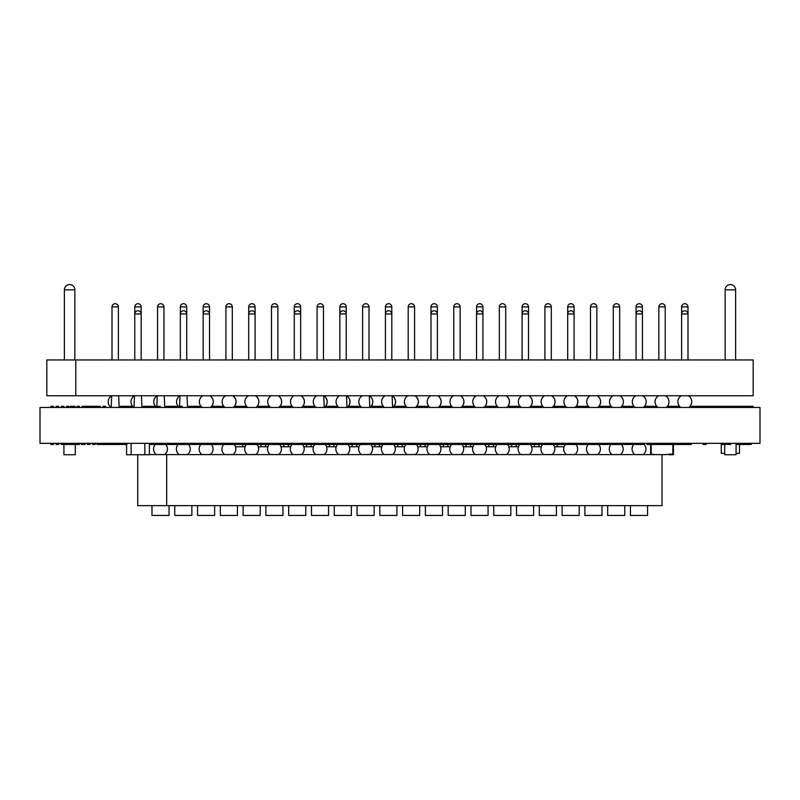 <?xml version="1.0" encoding="UTF-8"?>
<svg xmlns="http://www.w3.org/2000/svg" width="800" height="800" viewBox="0 0 800 800"><rect width="100%" height="100%" fill="white"/><g stroke="black" fill="none" stroke-linecap="round" stroke-linejoin="round"><path stroke-width="1.2" d="M75.77 359.97L753.17 359.97L753.17 395.75L46.83 395.75L46.83 359.97L75.77 359.97L75.77 395.75M681.62 306.89L688 306.89A3.19 3.19 0 0 0 684.81 303.7A3.19 3.19 0 0 0 681.62 306.89L681.62 359.97M688 306.89L688 359.97M658.84 306.89L665.22 306.89A3.19 3.19 0 0 0 662.03 303.7A3.19 3.19 0 0 0 658.84 306.89L658.84 359.97M665.22 306.89L665.22 359.97M636.05 306.89L642.43 306.89A3.19 3.19 0 0 0 639.24 303.7A3.19 3.19 0 0 0 636.05 306.89L636.05 359.97M642.43 306.89L642.43 359.97M613.27 306.89L619.65 306.89A3.19 3.19 0 0 0 616.46 303.7A3.19 3.19 0 0 0 613.27 306.89L613.27 359.97M619.65 306.89L619.65 359.97M567.7 306.89A3.19 3.19 0 0 1 570.89 303.7A3.19 3.19 0 0 1 574.08 306.89L567.7 306.89L567.7 313.95A3.19 3.19 0 0 1 570.89 310.76A3.19 3.19 0 0 1 574.08 313.95L574.08 306.89M522.1 306.89L522.13 306.89A3.19 3.19 0 0 1 525.32 303.7A3.19 3.19 0 0 0 522.1 306.89L522.1 359.97M522.13 313.51A3.19 3.19 0 0 0 522.1 313.95L522.13 306.89L528.51 306.89A3.19 3.19 0 0 0 525.29 303.7M476.56 359.97L476.56 306.89A3.19 3.19 0 0 1 479.75 303.7A3.19 3.19 0 0 0 476.56 306.89L482.94 306.89A3.19 3.19 0 0 0 479.75 303.7A3.19 3.19 0 0 1 482.94 306.89L482.94 313.95A3.19 3.19 0 0 0 479.75 310.76A3.19 3.19 0 0 0 476.56 313.95L482.94 313.95L482.94 359.97M430.99 359.97L430.99 306.89A3.19 3.19 0 0 1 434.18 303.7A3.19 3.19 0 0 0 430.99 306.89L437.37 306.89A3.19 3.19 0 0 0 434.18 303.7A3.19 3.19 0 0 1 437.37 306.89L437.37 313.95A3.19 3.19 0 0 0 434.18 310.76A3.19 3.19 0 0 0 430.99 313.95L437.37 313.95L437.37 359.97M385.42 306.89A3.19 3.19 0 0 1 388.61 303.7A3.19 3.19 0 0 1 391.8 306.89L385.42 306.89L385.42 313.95A3.19 3.19 0 0 1 388.61 310.76A3.19 3.19 0 0 1 391.8 313.95L391.8 306.89M339.85 306.89A3.19 3.19 0 0 1 343.04 303.7A3.19 3.19 0 0 1 346.23 306.89L339.85 306.89L339.85 313.95A3.19 3.19 0 0 1 343.04 310.76A3.19 3.19 0 0 1 346.23 313.95L346.23 306.89M294.28 306.89A3.19 3.19 0 0 1 297.47 303.7A3.19 3.19 0 0 1 300.66 306.89L294.28 306.89L294.28 313.95A3.19 3.19 0 0 1 297.47 310.76A3.19 3.19 0 0 1 300.66 313.95L300.66 306.89M248.71 306.89A3.19 3.19 0 0 1 251.9 303.7A3.19 3.19 0 0 1 255.09 306.89L248.71 306.89L248.71 313.95A3.19 3.19 0 0 1 251.9 310.76A3.19 3.19 0 0 1 255.09 313.95L255.09 306.89M203.14 306.89A3.19 3.19 0 0 1 206.33 303.7A3.19 3.19 0 0 1 209.52 306.89L203.14 306.89L203.14 313.95A3.19 3.19 0 0 1 206.33 310.76A3.19 3.19 0 0 1 209.52 313.95L209.52 306.89M590.48 306.89A3.19 3.19 0 0 1 593.67 303.7A3.19 3.19 0 0 1 596.86 306.89L590.48 306.89L590.48 359.97M544.91 306.89A3.19 3.19 0 0 1 548.1 303.7A3.19 3.19 0 0 1 551.29 306.89L544.91 306.89L544.91 359.97M499.34 306.89A3.19 3.19 0 0 1 502.53 303.7A3.19 3.19 0 0 1 505.72 306.89L499.34 306.89L499.34 359.97M453.77 359.97L453.77 306.89A3.19 3.19 0 0 1 456.96 303.7A3.19 3.19 0 0 0 453.77 306.89L460.15 306.89A3.19 3.19 0 0 0 456.96 303.7A3.19 3.19 0 0 1 460.15 306.89L460.15 359.97M408.2 359.97L408.2 306.89L414.58 306.89A3.19 3.19 0 0 0 411.39 303.7A3.19 3.19 0 0 0 408.2 306.89A3.19 3.19 0 0 1 411.39 303.7A3.19 3.19 0 0 1 414.58 306.89A3.19 3.19 0 0 0 411.39 303.7M362.63 306.89A3.19 3.19 0 0 1 365.82 303.7A3.19 3.19 0 0 1 369.01 306.89L362.63 306.89L362.63 359.97M317.06 306.89A3.19 3.19 0 0 1 320.25 303.7A3.19 3.19 0 0 1 323.44 306.89L317.06 306.89L317.06 359.97M271.49 306.89A3.19 3.19 0 0 1 274.68 303.7A3.19 3.19 0 0 1 277.87 306.89L271.49 306.89L271.49 359.97M225.92 359.97L225.92 306.89A3.19 3.19 0 0 1 229.11 303.7A3.19 3.19 0 0 0 225.92 306.89A3.19 3.19 0 0 1 229.11 303.7A3.19 3.19 0 0 1 232.3 306.89L225.92 306.89A3.19 3.19 0 0 1 229.11 303.7M522.13 359.97L522.13 313.95A3.19 3.19 0 0 1 525.32 310.76A3.19 3.19 0 0 1 528.51 313.95L528.51 306.89M180.35 306.89L186.73 306.89A3.19 3.19 0 0 0 183.54 303.7A3.19 3.19 0 0 0 180.35 306.89L180.35 359.97M186.73 306.89L186.73 359.97M157.57 306.89L163.95 306.89A3.19 3.19 0 0 0 160.76 303.7A3.19 3.19 0 0 0 157.57 306.89L157.57 359.97M163.95 306.89L163.95 359.97M134.78 306.89L141.16 306.89A3.19 3.19 0 0 0 137.97 303.7A3.19 3.19 0 0 0 134.78 306.89L134.78 359.97M141.16 306.89L141.16 359.97M112 306.89L118.38 306.89A3.19 3.19 0 0 0 115.19 303.7A3.19 3.19 0 0 0 112 306.89L112 359.97M118.38 306.89L118.38 359.97M111.18 407.46A6.95 6.95 0 0 1 111.68 395.75L111.21 407.46M133.96 407.46A6.95 6.95 0 0 1 134.47 395.75M156.75 407.46A6.95 6.95 0 0 1 157.25 395.75M179.53 407.46A6.95 6.95 0 0 1 180.04 395.75L179.56 407.46M202.32 407.46A6.95 6.95 0 0 1 202.82 395.75M210.28 407.46A6.95 6.95 0 0 0 209.77 395.75M225.1 407.46A6.95 6.95 0 0 1 225.61 395.75A6.95 6.95 0 0 0 225.1 407.46M233.06 407.46A6.95 6.95 0 0 0 232.56 395.75M247.89 407.46A6.95 6.95 0 0 1 248.39 395.75M255.85 407.46A6.95 6.95 0 0 0 255.34 395.75M270.67 407.46A6.95 6.95 0 0 1 271.18 395.75M278.63 407.46A6.95 6.95 0 0 0 278.13 395.75M293.46 407.46A6.95 6.95 0 0 1 293.96 395.75M301.42 407.46A6.95 6.95 0 0 0 300.91 395.75M316.24 407.46A6.95 6.95 0 0 1 316.75 395.75M324.2 407.46A6.95 6.95 0 0 0 323.7 395.75M339.03 407.46A6.95 6.95 0 0 1 339.53 395.75M346.99 407.46A6.95 6.95 0 0 0 346.48 395.75L347.02 407.46M361.81 407.46A6.95 6.95 0 0 1 362.32 395.75M369.77 407.46A6.95 6.95 0 0 0 369.27 395.75M384.6 407.46A6.95 6.95 0 0 1 385.1 395.75M392.56 407.46A6.95 6.95 0 0 0 392.05 395.75M407.38 407.46A6.95 6.95 0 0 1 407.89 395.75M415.34 407.46A6.95 6.95 0 0 0 414.84 395.75A6.95 6.95 0 0 1 415.37 407.46M430.17 407.46A6.95 6.95 0 0 1 430.67 395.75M437.65 395.75A6.95 6.95 0 0 1 438.16 407.46A6.95 6.95 0 0 0 437.62 395.75M452.95 407.46A6.95 6.95 0 0 1 453.46 395.75M460.91 407.46A6.95 6.95 0 0 0 460.41 395.75M475.74 407.46A6.95 6.95 0 0 1 476.24 395.75M483.7 407.46A6.95 6.95 0 0 0 483.19 395.75A6.95 6.95 0 0 1 483.73 407.46A6.95 6.95 0 0 0 483.25 395.75M498.52 407.46A6.95 6.95 0 0 1 499.03 395.75M506.48 407.46A6.95 6.95 0 0 0 505.98 395.75M521.31 407.46A6.95 6.95 0 0 1 521.81 395.75M529.27 407.46A6.95 6.95 0 0 0 528.76 395.75A6.95 6.95 0 0 1 529.27 407.46M544.09 407.46A6.95 6.95 0 0 1 544.6 395.75M552.05 407.46A6.95 6.95 0 0 0 551.55 395.75M566.88 407.46A6.95 6.95 0 0 1 567.38 395.75M574.84 407.46A6.95 6.95 0 0 0 574.33 395.75M589.66 407.46A6.95 6.95 0 0 1 590.17 395.75M597.62 407.46A6.95 6.95 0 0 0 597.12 395.75M597.68 407.46A6.95 6.95 0 0 0 597.18 395.75A6.95 6.95 0 0 1 597.68 407.46A6.95 6.95 0 0 0 597.18 395.75A6.95 6.95 0 0 1 597.68 407.46M574.9 407.46A6.95 6.95 0 0 0 574.39 395.75M552.11 407.46A6.95 6.95 0 0 0 551.61 395.75A6.95 6.95 0 0 1 552.11 407.46A6.95 6.95 0 0 0 551.61 395.75A6.95 6.95 0 0 1 552.11 407.46M529.33 407.46A6.95 6.95 0 0 0 528.82 395.75A6.95 6.95 0 0 1 529.33 407.46A6.95 6.95 0 0 0 528.82 395.75A6.95 6.95 0 0 1 529.33 407.46M506.54 407.46A6.95 6.95 0 0 0 506.04 395.75M460.97 407.46A6.95 6.95 0 0 0 460.47 395.75A6.95 6.95 0 0 1 460.97 407.46A6.95 6.95 0 0 0 460.47 395.75A6.95 6.95 0 0 1 460.97 407.46A6.95 6.95 0 0 0 460.44 395.75M438.19 407.46A6.95 6.95 0 0 0 437.68 395.75M415.4 407.46A6.95 6.95 0 0 0 414.9 395.75A6.95 6.95 0 0 1 415.4 407.46A6.95 6.95 0 0 0 414.9 395.75A6.95 6.95 0 0 1 415.4 407.46M392.62 407.46A6.95 6.95 0 0 0 392.11 395.75L392.59 407.46M369.83 407.46A6.95 6.95 0 0 0 369.33 395.75M347.05 407.46A6.95 6.95 0 0 0 346.54 395.75M324.26 407.46A6.95 6.95 0 0 0 323.76 395.75L324.23 407.46M301.48 407.46A6.95 6.95 0 0 0 300.97 395.75M278.69 407.46A6.95 6.95 0 0 0 278.19 395.75M255.91 407.46A6.95 6.95 0 0 0 255.4 395.75M233.12 407.46A6.95 6.95 0 0 0 232.62 395.75M210.34 407.46A6.95 6.95 0 0 0 209.83 395.75M735.62 395.75L725.14 395.75M74.86 395.75L64.38 395.75M126.58 454.74L126.58 443.34L126.59 454.74L149.37 454.74L149.37 443.34M63.92 443.34L63.92 454.74L75.32 454.74L75.32 443.34L75.32 454.74M760 407.46L760 443.34L40 443.34L40 407.46L760 407.46M667.72 443.34L667.72 443.91L651.2 443.91L656.33 443.91L656.33 443.34M673.42 443.34L673.42 454.74L668.86 454.74L668.86 454.17L672.85 454.17L672.85 443.91L672.85 454.17L662.02 454.74M655.19 454.61L651.2 454.17L651.2 443.91L651.2 454.17L655.19 454.61M650.63 454.61L650.63 443.34M724.68 443.34L724.68 454.74L736.08 454.74L736.08 443.34M131.14 443.34L131.14 454.74L131.14 443.34M144.82 443.34L144.82 454.74L144.82 443.34M721.27 443.34L721.27 453.31L724.68 453.31M736.08 453.31L739.49 453.31L739.49 443.34M137.74 454.74L137.74 505.65L662.02 505.65L662.02 454.61L166.68 454.61L166.68 505.65M149.37 454.61L166.68 454.61M642.99 443.34A6.95 6.95 0 0 1 643.28 454.52L634.74 454.61M647.55 505.65L647.55 515.44L630.46 515.44L630.46 505.65M634.74 454.52A6.95 6.95 0 0 1 635.03 443.34M620.2 443.34A6.95 6.95 0 0 1 620.5 454.52L611.95 454.61M624.77 505.65L624.77 515.44L607.68 515.44L607.68 505.65M611.95 454.52A6.95 6.95 0 0 1 612.24 443.34M597.42 443.34A6.95 6.95 0 0 1 597.71 454.52L589.17 454.61M601.98 505.65L601.98 515.44L584.89 515.44L584.89 505.65M589.17 454.52A6.95 6.95 0 0 1 589.46 443.34M574.63 443.34A6.95 6.95 0 0 1 574.93 454.52L566.38 454.61M579.2 505.65L579.2 515.44L562.11 515.44L562.11 505.65M566.38 454.52A6.95 6.95 0 0 1 566.67 443.34M551.85 443.34A6.95 6.95 0 0 1 552.14 454.52L543.6 454.61M556.41 505.65L556.41 515.44L539.32 515.44L539.32 505.65M543.6 454.52A6.95 6.95 0 0 1 543.89 443.34M529.06 443.34A6.95 6.95 0 0 1 529.36 454.52L520.81 454.61M533.63 505.65L533.63 515.44L516.54 515.44L516.54 505.65M520.81 454.52A6.95 6.95 0 0 1 521.1 443.34M506.28 443.34A6.95 6.95 0 0 1 506.57 454.52L498.03 454.61M510.84 505.65L510.84 515.44L493.75 515.44L493.75 505.65M498.03 454.52A6.95 6.95 0 0 1 498.32 443.34M483.49 443.34A6.95 6.95 0 0 1 483.79 454.52L475.24 454.61M488.06 505.65L488.06 515.44L470.97 515.44L470.97 505.65M475.24 454.52A6.95 6.95 0 0 1 475.53 443.34M460.71 443.34A6.95 6.95 0 0 1 461 454.52L452.46 454.61M465.27 505.65L465.27 515.44L448.18 515.44L448.18 505.65M452.46 454.52A6.95 6.95 0 0 1 452.75 443.34M437.92 443.34A6.95 6.95 0 0 1 438.22 454.52L429.67 454.61M442.49 505.65L442.49 515.44L425.4 515.44L425.4 505.65M429.67 454.52A6.95 6.95 0 0 1 429.96 443.34M415.14 443.34A6.95 6.95 0 0 1 415.43 454.52L406.89 454.61M419.7 505.65L419.7 515.44L402.61 515.44L402.61 505.65M406.89 454.52A6.95 6.95 0 0 1 407.18 443.34M392.36 443.34A6.95 6.95 0 0 1 392.65 454.52L384.1 454.61M396.92 505.65L396.92 515.44L379.83 515.44L379.83 505.65M384.1 454.52A6.95 6.95 0 0 1 384.39 443.34M369.57 443.34A6.95 6.95 0 0 1 369.86 454.52L361.32 454.61M374.13 505.65L374.13 515.44L357.05 515.44L357.05 505.65M361.32 454.52A6.95 6.95 0 0 1 361.61 443.34M346.79 443.34A6.95 6.95 0 0 1 347.08 454.52L338.53 454.61M351.35 505.65L351.35 515.44L334.26 515.44L334.26 505.65M338.53 454.52A6.95 6.95 0 0 1 338.82 443.34M324 443.34A6.95 6.95 0 0 1 324.29 454.52L315.75 454.61M328.56 505.65L328.56 515.44L311.48 515.44L311.48 505.65M315.75 454.52A6.95 6.95 0 0 1 316.04 443.34M301.22 443.34A6.95 6.95 0 0 1 301.51 454.52L292.96 454.61M305.78 505.65L305.78 515.44L288.69 515.44L288.69 505.65M292.96 454.52A6.95 6.95 0 0 1 293.25 443.34M278.43 443.34A6.95 6.95 0 0 1 278.72 454.52L270.18 454.61M282.99 505.65L282.99 515.44L265.91 515.44L265.91 505.65M270.18 454.52A6.95 6.95 0 0 1 270.47 443.34M255.65 443.34A6.95 6.95 0 0 1 255.94 454.52L247.39 454.61M260.21 505.65L260.21 515.44L243.12 515.44L243.12 505.65M247.39 454.52A6.95 6.95 0 0 1 247.68 443.34M232.86 443.34A6.95 6.95 0 0 1 233.15 454.52L224.61 454.61M237.42 505.65L237.42 515.44L220.34 515.44L220.34 505.65M224.61 454.52A6.95 6.95 0 0 1 224.9 443.34M210.08 443.34A6.95 6.95 0 0 1 210.37 454.52L201.82 454.61M214.64 505.65L214.64 515.44L197.55 515.44L197.55 505.65M201.82 454.52A6.95 6.95 0 0 1 202.11 443.34M187.29 443.34A6.95 6.95 0 0 1 187.58 454.52L179.04 454.61M191.85 505.65L191.85 515.44L174.77 515.44L174.77 505.65M179.04 454.52A6.95 6.95 0 0 1 179.33 443.34M164.51 443.34A6.95 6.95 0 0 1 164.8 454.52L156.25 454.61M169.07 505.65L169.07 515.44L151.98 515.44L151.98 505.65M156.25 454.52A6.95 6.95 0 0 1 156.54 443.34M266.44 443.34A3.42 3.42 0 0 0 265.76 446.76M282.92 443.34A3.42 3.42 0 0 1 283.6 446.76M312.01 443.34A3.42 3.42 0 0 0 311.33 446.76M328.49 443.34A3.42 3.42 0 0 1 329.17 446.76M357.57 443.34A3.42 3.42 0 0 0 356.9 446.76M374.06 443.34A3.42 3.42 0 0 1 374.74 446.76M425.93 443.34A3.42 3.42 0 0 0 425.25 446.76M442.42 443.34A3.42 3.42 0 0 1 443.09 446.76M471.5 443.34A3.42 3.42 0 0 0 470.82 446.76M487.99 443.34A3.42 3.42 0 0 1 488.66 446.76M517.07 443.34A3.42 3.42 0 0 0 516.39 446.76M533.56 443.34A3.42 3.42 0 0 1 534.23 446.76M556.34 443.34A3.42 3.42 0 0 1 557.02 446.76M243.65 443.34A3.42 3.42 0 0 0 242.98 446.76M260.14 443.34A3.42 3.42 0 0 1 260.81 446.76M539.85 443.34A3.42 3.42 0 0 0 539.18 446.76M289.22 443.34A3.42 3.42 0 0 0 288.55 446.76M305.71 443.34A3.42 3.42 0 0 1 306.38 446.76M334.79 443.34A3.42 3.42 0 0 0 334.12 446.76M351.28 443.34A3.42 3.42 0 0 1 351.95 446.76M380.36 443.34A3.42 3.42 0 0 0 379.69 446.76M396.85 443.34A3.42 3.42 0 0 1 397.52 446.76M403.14 443.34A3.42 3.42 0 0 0 402.47 446.76M419.63 443.34A3.42 3.42 0 0 1 420.31 446.76M448.71 443.34A3.42 3.42 0 0 0 448.04 446.76M465.2 443.34A3.42 3.42 0 0 1 465.88 446.76M494.28 443.34A3.42 3.42 0 0 0 493.61 446.76M510.77 443.34A3.42 3.42 0 0 1 511.45 446.76M235.45 446.76L245.1 446.76M258.23 446.76L267.88 446.76M281.02 446.76L290.67 446.76M303.8 446.76L313.45 446.76M326.58 446.76L336.24 446.76M349.37 446.76L359.02 446.76M372.15 446.76L381.81 446.76M394.94 446.76L404.59 446.76M417.72 446.76L427.38 446.76M440.51 446.76L450.16 446.76M463.29 446.76L472.95 446.76M486.08 446.76L495.73 446.76M508.86 446.76L518.52 446.76M531.65 446.76L541.3 446.76M554.43 446.76L564.09 446.76M153.14 444.48L152.34 444.48L153.14 444.48M123.62 444.48L122.82 444.48L123.62 444.48M677.18 444.48L676.38 444.48L677.18 444.48M647.67 444.48L646.87 444.48L647.67 444.48M730.69 444.48L730.07 444.48L730.69 444.48M69.93 444.48L69.31 444.48L69.93 444.48M108.17 444.48L110.77 444.48M102.96 444.48L105.57 444.48M97.75 444.48L100.36 444.48M92.54 444.48L95.15 444.48M87.33 444.48L89.94 444.48M82.13 444.48L84.73 444.48M76.92 444.48L79.52 444.48M71.71 444.48L74.31 444.48M66.5 444.48L69.1 444.48M61.29 444.48L63.9 444.48M56.08 444.48L58.69 444.48M50.87 444.48L53.48 444.48M246.42 444.48L240.84 444.48M260.81 444.48L265.76 444.48L260.81 444.48M283.6 444.48L288.55 444.48L283.6 444.48M306.38 444.48L311.33 444.48L306.38 444.48M329.17 444.48L334.12 444.48L329.17 444.48M351.95 444.48L356.9 444.48L351.95 444.48M374.74 444.48L379.69 444.48L374.74 444.48M397.52 444.48L402.47 444.48L397.52 444.48M420.31 444.48L425.25 444.48L420.31 444.48M443.09 444.48L448.04 444.48L443.09 444.48M465.88 444.48L470.82 444.48L465.88 444.48M488.66 444.48L493.61 444.48L488.66 444.48M511.45 444.48L516.39 444.48L511.45 444.48M534.23 444.48L539.18 444.48L534.23 444.48M565.41 444.48L553.12 444.48M542.62 444.48L530.33 444.48M519.84 444.48L507.55 444.48M497.05 444.48L484.76 444.48M474.27 444.48L461.98 444.48M451.48 444.48L439.19 444.48M428.7 444.48L416.41 444.48M405.91 444.48L393.62 444.48M383.13 444.48L370.84 444.48M360.34 444.48L348.05 444.48M337.56 444.48L325.27 444.48M314.77 444.48L302.48 444.48M291.99 444.48L279.7 444.48M265.02 444.48L256.91 444.48M644.25 444.48L155.28 444.48M165.77 444.48L168.31 444.48M188.56 444.48L193.82 444.48M211.34 444.48L223.63 444.48M575.9 444.48L588.19 444.48M598.69 444.48L610.98 444.48M621.47 444.48L633.76 444.48M126.59 444.48L97.9 444.48L126.59 444.48M736.08 444.48L739.49 444.48M721.27 444.48L724.68 444.48M396.28 444.48L385.76 444.48M405.75 444.48L411.01 444.48M149.6 444.48L154.2 444.48M85.13 444.48L81.17 444.48M78.53 444.48L64.01 444.48M672.17 444.48L685.08 444.48M672.06 444.48L690.51 444.48M108.8 444.48L96.96 444.48L108.8 444.48M116.69 444.48L126.95 444.48M121.33 444.48L109.49 444.48L121.33 444.48M118.48 444.48L106.64 444.48L118.48 444.48M667.65 444.48L658.18 444.48M675.99 444.48L687.93 444.48M670.57 444.48L674.91 444.48M670.3 444.48L682.24 444.48M664.87 444.48L687.66 444.48L664.87 444.48M678.16 444.48L690.1 444.48M283.18 444.48L287.12 444.48M196.19 444.48L200.85 444.48M213.55 444.48L217.5 444.48M622.6 444.48L610.76 444.48L622.6 444.48M629.7 444.48L640.75 444.48L629.7 444.48M659.69 444.48L647.85 444.48L659.69 444.48M667.58 444.48L677.84 444.48M689.68 444.48L691.26 444.48L689.68 444.48M703.09 444.48L706.25 444.48M725.19 444.48L729.93 444.48L725.19 444.48M751.23 444.48L739.4 444.48L751.23 444.48M234.13 444.48L239.36 444.48M102.96 406.32L105.57 406.32M97.75 406.32L100.36 406.32M92.54 406.32L95.15 406.32M87.33 406.32L89.94 406.32M82.13 406.32L84.73 406.32M76.92 406.32L79.52 406.32M71.71 406.32L74.31 406.32M66.5 406.32L69.1 406.32M61.29 406.32L63.9 406.32M56.08 406.32L58.69 406.32M50.87 406.32L53.48 406.32M753.17 406.32L690.06 406.32M679.57 406.32L667.27 406.32M656.78 406.32L644.49 406.32M634 406.32L621.7 406.32M611.21 406.32L598.95 406.32M588.4 406.32L576.16 406.32M565.61 406.32L553.38 406.32M542.83 406.32L530.59 406.32M520.04 406.32L507.81 406.32M497.26 406.32L485.02 406.32M474.47 406.32L462.24 406.32M451.69 406.32L439.45 406.32M428.9 406.32L416.67 406.32M406.12 406.32L393.88 406.32M383.33 406.32L371.1 406.32M360.55 406.32L348.32 406.32M337.76 406.32L325.53 406.32M314.98 406.32L302.75 406.32M292.19 406.32L279.96 406.32M269.41 406.32L257.18 406.32M246.62 406.32L234.39 406.32M223.84 406.32L211.61 406.32M201.05 406.32L188.79 406.32M178.27 406.32L166.01 406.32M155.48 406.32L143.22 406.32M132.7 406.32L120.44 406.32M182.4 406.32L170.44 406.32L182.4 406.32M160.31 406.32L148.34 406.32M83.36 406.32L98.1 406.32M95.34 406.32L86.13 406.32M75.08 406.32L70.48 406.32M681.62 313.95L688 313.95A3.19 3.19 0 0 0 684.81 310.76A3.19 3.19 0 0 0 681.62 313.95M636.05 313.95L642.43 313.95A3.19 3.19 0 0 0 639.24 310.76A3.19 3.19 0 0 0 636.05 313.95M567.7 359.97L567.7 313.95L574.08 313.95L574.08 359.97M522.13 313.95L528.51 313.95L528.51 359.97M385.42 359.97L385.42 313.95L391.8 313.95L391.8 359.97M339.85 359.97L339.85 313.95L346.23 313.95L346.23 359.97M294.28 359.97L294.28 313.95L300.66 313.95L300.66 359.97M248.71 359.97L248.71 313.95L255.09 313.95L255.09 359.97M203.14 359.97L203.14 313.95L209.52 313.95L209.52 359.97M180.35 313.95L186.73 313.95A3.19 3.19 0 0 0 183.54 310.76A3.19 3.19 0 0 0 180.35 313.95M134.78 313.95L141.16 313.95A3.19 3.19 0 0 0 137.97 310.76A3.19 3.19 0 0 0 134.78 313.95M725.14 289.8A5.24 5.24 0 0 1 730.38 284.56A5.24 5.24 0 0 1 735.62 289.8L725.14 289.8L725.14 359.97M64.38 289.8A5.24 5.24 0 0 1 69.62 284.56A5.24 5.24 0 0 1 74.86 289.8L64.38 289.8L64.38 359.97M596.86 359.97L596.86 306.89M551.29 359.97L551.29 306.89M505.72 359.97L505.72 306.89M414.58 359.97L414.58 306.89M369.01 359.97L369.01 306.89M323.44 359.97L323.44 306.89M277.87 359.97L277.87 306.89M232.3 359.97L232.3 306.89M688.79 407.46A6.95 6.95 0 0 0 688.29 395.75M681.34 395.75A6.95 6.95 0 0 0 680.83 407.46M666.01 407.46A6.95 6.95 0 0 0 665.5 395.75M658.55 395.75A6.95 6.95 0 0 0 658.05 407.46M643.22 407.46A6.95 6.95 0 0 0 642.72 395.75M635.77 395.75A6.95 6.95 0 0 0 635.26 407.46M620.44 407.46A6.95 6.95 0 0 0 619.93 395.75M612.98 395.75A6.95 6.95 0 0 0 612.48 407.46M119.17 407.46L118.66 395.75M141.96 407.46L141.45 395.75M134.5 395.75L133.99 407.46M164.74 407.46L164.23 395.75M157.28 395.75L156.78 407.46M187.52 407.46L187.02 395.75M317.1 306.41L317.28 305.73M319.09 303.91L319.78 303.73M323.41 306.41L323.23 305.73M321.41 303.91L320.72 303.73M362.67 306.41L362.85 305.73M364.66 303.91L365.35 303.73M368.98 306.41L368.79 305.73M366.98 303.91L366.29 303.73M339.88 306.41L340.07 305.73M341.88 303.91L342.57 303.73M346.19 306.41L346.01 305.73M344.2 303.91L343.51 303.73M385.45 306.41L385.64 305.73M387.45 303.91L388.14 303.73M391.76 306.41L391.58 305.73M389.77 303.91L389.08 303.73M369.8 407.46L369.3 395.75M735.62 289.8L735.62 359.97M74.86 289.8L74.86 359.97"/></g></svg>
